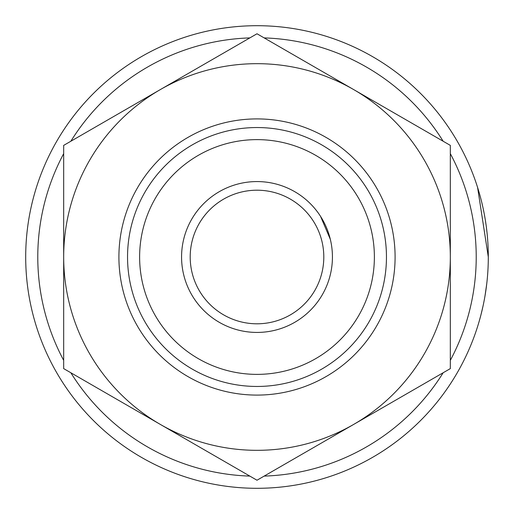 <?xml version="1.0" encoding="UTF-8"?>
<svg xmlns="http://www.w3.org/2000/svg" width="514" height="514" viewBox="0 0 514 514"><rect width="100%" height="100%" fill="white"/><g stroke="black" fill="none" stroke-linecap="round" stroke-linejoin="round"><path stroke-width="0.77" d="M486.745 283.773L485.023 295.807M482.948 306.46L480.943 314.87M480.892 315.082L479.183 321.308M488.255 261.453L488.3 257A231.3 231.3 0 0 0 257 25.7A231.3 231.3 0 0 0 25.7 257A231.3 231.3 0 0 0 257 488.3A231.3 231.3 0 0 0 488.3 257L477.583 187.411M386.457 257A129.457 129.457 0 0 0 257 127.543A129.457 129.457 0 0 0 127.543 257A129.457 129.457 0 0 0 257 386.457A129.457 129.457 0 0 0 386.457 257M374.378 257A117.378 117.378 0 0 0 257 139.622A117.378 117.378 0 0 0 139.622 257A117.378 117.378 0 0 0 257 374.378A117.378 117.378 0 0 0 374.378 257M450.328 360.353A219.215 219.215 0 0 0 450.328 153.647M443.164 141.254A219.215 219.215 0 0 0 264.157 37.901M249.843 37.901A219.215 219.215 0 0 0 70.836 141.254M63.672 153.647A219.215 219.215 0 0 0 63.672 360.353M70.836 372.746A219.215 219.215 0 0 0 249.843 476.099M264.157 476.099A219.215 219.215 0 0 0 443.164 372.746M320.569 216.394L330.329 239.306M257 323.801A66.801 66.801 0 0 0 323.801 257A66.801 66.801 0 0 0 257 190.199A66.801 66.801 0 0 0 190.199 257A66.801 66.801 0 0 0 257 323.801M257 181.571A75.43 75.43 0 0 1 332.429 257A75.43 75.43 0 0 1 257 332.429A75.43 75.43 0 0 1 181.571 257A75.43 75.43 0 0 1 257 181.571M395.093 257A138.093 138.093 0 0 1 257 395.093A138.093 138.093 0 0 1 118.907 257A138.093 138.093 0 0 1 257 118.907A138.093 138.093 0 0 1 395.093 257M160.336 89.577L63.672 145.385L63.672 368.615L257 480.23L450.328 368.615L450.328 145.385L257 33.77L160.336 89.577A193.328 193.328 0 0 1 450.328 257A193.328 193.328 0 0 1 160.336 424.423A193.328 193.328 0 0 1 160.336 89.577"/></g></svg>
